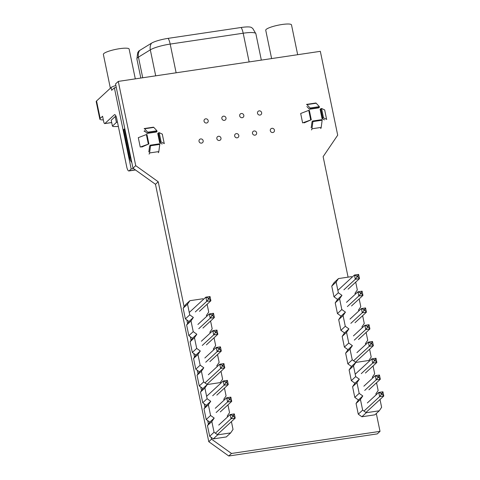 <?xml version="1.0" encoding="UTF-8"?>
<svg xmlns="http://www.w3.org/2000/svg" width="480" height="480" viewBox="0 0 480 480"><rect width="100%" height="100%" fill="white"/><g stroke="black" fill="none" stroke-linecap="round" stroke-linejoin="round"><path stroke-width="0.72" d="M348.078 277.146L323.13 156.666L337.698 135.174L320.334 51.33L118.284 81.402L115.542 83.94L132.99 168.18L155.478 184.296L208.782 441.69L228.756 456L377.274 433.896L380.016 431.364L376.314 413.508M118.284 81.402L135.732 165.648L132.99 168.18M135.732 165.648L158.22 181.764L155.478 184.296M211.152 437.346L211.524 439.158L208.782 441.69M158.22 181.764L184.116 306.798M186.846 319.968L187.59 323.568M190.314 336.738L191.064 340.338M193.788 353.502L194.532 357.102M197.262 370.272L198.006 373.872M200.736 387.042L201.48 390.642M204.204 403.806L204.954 407.406M207.678 420.576L208.422 424.176M211.524 439.158L231.498 453.468L228.756 456M231.498 453.468L380.016 431.364M135.498 169.98L128.886 170.964A5.4 1.554 -98.5 0 1 126.732 166.872L116.766 118.746A5.4 1.554 81.5 0 0 114.612 114.66A5.4 1.554 81.5 0 0 114.33 114.804L104.874 123.534L111.684 122.52M128.886 170.964A5.4 1.554 -98.5 0 0 129.168 170.82L131.178 168.96L114.372 87.798L111.66 90.306L111.09 87.558A8.712 1.608 -11.7 0 1 115.872 85.524M100.176 118.482A10.8 1.992 168.3 0 0 99.828 119.148L96.204 101.64A10.8 1.992 -11.7 0 1 96.552 100.974L100.176 118.482L102.582 116.256L103.698 121.62A2.616 0.756 -98.5 0 0 104.736 123.6A2.616 0.756 -98.5 0 0 104.874 123.534M96.552 100.974L111.09 87.558M116.004 116.22A18.99 3.498 168.3 0 0 115.206 116.55L111.21 120.234L112.428 126.108A18.99 3.498 168.3 0 0 113.322 126.558L118.374 126.516M117.438 121.998A18.99 3.498 168.3 0 0 116.424 122.418L112.428 126.108M131.178 168.96L133.578 168.6M114.372 87.798L116.286 87.516M124.842 128.832L123.702 129.558L129.534 157.728A10.8 10.152 47.3 0 0 131.814 162.522M124.416 128.892L130.254 157.062A10.8 10.152 47.3 0 0 131.286 159.954M324.534 119.844L322.056 118.674L322.686 118.062L323.508 117.858L326.604 119.316A3.486 0.642 -11.7 0 1 326.736 119.448M310.686 119.766L308.742 110.376L300.672 113.496L302.616 122.886L311.286 119.76L304.122 122.886M148.314 143.934L146.364 134.544L138.3 137.67L140.244 147.06L148.908 143.934L141.744 147.054M162.162 144.012L159.678 142.842L161.13 142.026L164.226 143.49A3.486 0.642 -11.7 0 1 164.358 143.616M322.056 118.674L320.112 109.284L321.564 108.468L324.66 109.926A3.486 0.642 -11.7 0 1 324.792 110.058M308.742 110.376L309.342 110.37L311.286 119.76M146.364 134.544L146.964 134.538L148.908 143.934M159.678 142.842L157.734 133.452L159.186 132.636L162.282 134.1A3.486 0.642 -11.7 0 1 162.414 134.226M323.508 117.858L321.564 108.468M322.686 118.062L320.742 108.672M160.308 142.236L158.364 132.846M161.13 142.026L159.186 132.636M311.082 127.728A1.29 0.372 -98.5 0 0 311.286 127.314L312.018 121.8L312.642 121.014L312.912 121.596L311.958 128.784A3.486 1.002 81.5 0 1 311.406 129.9M306.954 104.61L316.194 103.23A3.486 1.002 81.5 0 0 315.768 103.02L306.522 104.394A3.486 1.002 81.5 0 1 306.954 104.61L310.098 108.012L310.122 108.822L309.42 109.254L307.008 106.644A1.29 0.372 -98.5 0 0 306.846 106.566M312.912 121.596L322.152 120.216L321.198 127.404A3.486 1.002 81.5 0 1 320.646 128.526M312.642 121.014L321.888 119.634L322.152 120.216M316.194 103.23L319.338 106.638L319.362 107.442L318.66 107.88L309.42 109.254M310.098 108.012L319.338 106.638M310.122 108.822L319.362 107.442M158.268 152.694A3.486 1.002 -98.5 0 0 158.82 151.572L159.774 144.39L159.51 143.808L150.27 145.182L149.64 145.974L148.908 151.482A1.29 0.372 81.5 0 1 148.704 151.896M147.042 133.422L156.282 132.048L156.984 131.61L156.96 130.806L153.816 127.404A3.486 1.002 -98.5 0 0 153.39 127.188L144.15 128.562A3.486 1.002 -98.5 0 1 144.576 128.778L147.72 132.18L147.744 132.99L147.042 133.422L144.63 130.812A1.29 0.372 81.5 0 0 144.474 130.734A1.29 0.372 81.5 0 0 144.246 131.52M149.028 154.068A3.486 1.002 -98.5 0 0 149.58 152.952L150.534 145.764L150.27 145.182M159.774 144.39L150.534 145.764M156.96 130.806L147.72 132.18M156.984 131.61L147.744 132.99M138.528 51.39A14.568 2.682 -11.7 0 1 139.668 50.448L151.536 43.164A14.568 2.682 -11.7 0 1 168.144 38.352L241.146 27.486A14.568 2.682 -11.7 0 1 251.358 27.45L252.744 28.446L255.87 33.726A17.424 3.21 -11.7 0 0 243.186 33.216L170.184 44.082A17.424 3.21 -11.7 0 0 150.318 49.842L138.45 57.126A17.424 3.21 -11.7 0 0 136.884 58.938L137.67 52.818L138.528 51.39M99.828 119.148A10.8 1.992 168.3 0 0 103.332 119.88M271.614 58.584L265.74 30.24A13.152 2.424 168.3 0 1 266.166 29.424A13.152 2.424 -11.7 0 1 280.044 24.828A13.152 2.424 -11.7 0 1 291.504 24.9L297.672 54.702M110.37 88.224L103.368 54.408A13.152 2.424 168.3 0 1 103.788 53.592A13.152 2.424 -11.7 0 1 117.666 48.996A13.152 2.424 -11.7 0 1 129.126 49.074L135.3 78.87M203.154 140.724A2.178 2.046 47.3 0 0 199.614 139.434A2.178 2.046 47.3 0 0 200.478 143.016A2.178 2.046 47.3 0 0 203.154 140.724M220.974 138.072A2.178 2.046 47.3 0 0 217.434 136.782A2.178 2.046 47.3 0 0 218.298 140.364A2.178 2.046 47.3 0 0 220.974 138.072M238.794 135.42A2.178 2.046 47.3 0 0 235.254 134.124A2.178 2.046 47.3 0 0 236.124 137.712A2.178 2.046 47.3 0 0 238.794 135.42M256.62 132.768A2.178 2.046 47.3 0 0 253.08 131.472A2.178 2.046 47.3 0 0 253.944 135.06A2.178 2.046 47.3 0 0 256.62 132.768M274.44 130.116A2.178 2.046 47.3 0 0 270.9 128.82A2.178 2.046 47.3 0 0 271.764 132.408A2.178 2.046 47.3 0 0 274.44 130.116M208.176 120.618A2.178 2.046 47.3 0 0 204.636 119.328A2.178 2.046 47.3 0 0 205.5 122.91A2.178 2.046 47.3 0 0 208.176 120.618M225.996 117.966A2.178 2.046 47.3 0 0 222.456 116.67A2.178 2.046 47.3 0 0 223.32 120.258A2.178 2.046 47.3 0 0 225.996 117.966M243.816 115.314A2.178 2.046 47.3 0 0 240.276 114.018A2.178 2.046 47.3 0 0 241.146 117.606A2.178 2.046 47.3 0 0 243.816 115.314M261.636 112.662A2.178 2.046 47.3 0 0 258.096 111.366A2.178 2.046 47.3 0 0 258.966 114.954A2.178 2.046 47.3 0 0 261.636 112.662M115.206 116.55L116.424 122.418M197.046 375.288L201.426 371.25L203.784 367.764L200.166 365.172L197.952 354.48L200.31 351L196.692 348.408L194.478 337.71L196.836 334.23L193.224 331.638L191.004 320.946L193.368 317.46L189.75 314.868L187.536 304.176L189.894 300.696L185.514 304.734L183.156 308.214L185.37 318.912L188.988 321.504L186.63 324.984L188.844 335.682L192.462 338.274L190.098 341.754L192.318 352.446L195.93 355.038L193.572 358.524L195.786 369.216L199.404 371.808L197.046 375.288L199.26 385.986L202.878 388.578L200.52 392.058L202.734 402.75L206.352 405.342L203.988 408.828L206.208 419.52L209.82 422.112L207.462 425.592L209.676 436.29L213.294 438.882L226.29 436.944L230.67 432.906L233.028 429.426L231.414 421.632M213.294 438.882L217.674 434.838L214.056 432.246L211.842 421.554L214.2 418.074L210.582 415.482L206.208 419.52M210.582 415.482L208.368 404.784L210.726 401.304L207.114 398.712L204.894 388.014L207.258 384.534L203.64 381.942L199.26 385.986M203.988 408.828L208.368 404.784M227.94 404.862L229.554 412.656L227.196 416.136L227.886 416.634M224.466 388.092L226.08 395.886L223.722 399.372L224.412 399.864M206.352 405.342L210.726 401.304M214.2 418.074L209.82 422.112M202.734 402.75L207.114 398.712M211.842 421.554L207.462 425.592M200.52 392.058L204.894 388.014M214.056 432.246L209.676 436.29M220.998 371.322L222.612 379.122L220.248 382.602L220.944 383.094M202.878 388.578L207.258 384.534L202.878 388.578M220.248 382.602L207.258 384.534L220.248 382.602M217.674 434.838L230.67 432.906M226.722 382.788L226.53 381.864L227.382 380.37L228.258 384.594L226.722 382.788L225.81 382.926L225.618 382.002L226.53 381.864M230.856 397.14L231.732 401.364L230.196 399.558L230.004 398.634L230.856 397.14L226.698 397.758L215.268 408.306M234.324 413.91L235.2 418.134L233.664 416.328L233.478 415.404L234.324 413.91L230.166 414.528L218.742 425.076M217.35 434.61L235.2 418.134L231.042 418.752L232.758 416.46L233.664 416.328M232.758 416.46L232.566 415.536L233.478 415.404M232.566 415.536L230.166 414.528L231.042 418.752L215.388 433.2M230.196 399.558L229.284 399.696L229.092 398.766L230.004 398.634M220.302 411.912L231.732 401.364L227.574 401.982L229.284 399.696M229.092 398.766L226.698 397.758L227.574 401.982L216.144 412.53M216.828 395.142L228.258 384.594L224.1 385.212L225.81 382.926M225.618 382.002L223.224 380.988L227.382 380.37M212.67 395.766L224.1 385.212L223.224 380.988L206.616 396.318M345.642 353.172L350.016 349.128L352.38 345.648L348.762 343.056L346.548 332.364L348.906 328.878L345.288 326.286L343.074 315.594L345.432 312.114L341.814 309.522L339.6 298.824L341.958 295.344L338.346 292.752L336.126 282.06L338.49 278.574L334.11 282.618L331.752 286.098L333.966 296.796L337.584 299.388L335.22 302.868L337.434 313.56L341.052 316.152L338.694 319.638L340.908 330.33L344.526 332.922L342.168 336.402L344.382 347.1L348 349.692L345.642 353.172L347.856 363.864L351.474 366.456L349.11 369.942L351.324 380.634L354.942 383.226L352.584 386.706L354.798 397.404L358.416 399.996L356.058 403.476L358.272 414.174L361.89 416.766L374.88 414.828L379.26 410.79L381.624 407.304L380.01 399.51M361.89 416.766L366.27 412.722L362.652 410.13L360.438 399.438L362.796 395.952L359.178 393.36L354.798 397.404M359.178 393.36L356.964 382.668L359.322 379.188L355.704 376.596L353.49 365.898L355.848 362.418L352.236 359.826L347.856 363.864M352.584 386.706L356.964 382.668M376.536 382.746L378.15 390.54L375.792 394.02L376.482 394.518M373.062 365.976L374.676 373.77L372.318 377.25L373.008 377.748M354.942 383.226L359.322 379.188M362.796 395.952L358.416 399.996M351.324 380.634L355.704 376.596M360.438 399.438L356.058 403.476M349.11 369.942L353.49 365.898M362.652 410.13L358.272 414.174M369.588 349.206L371.202 357L368.844 360.486L369.534 360.978M351.474 366.456L355.848 362.418L351.474 366.456M368.844 360.486L355.848 362.418L368.844 360.486M366.27 412.722L379.26 410.79M375.318 360.672L375.126 359.748L375.978 358.254L376.854 362.478L375.318 360.672L374.406 360.81L374.214 359.886L375.126 359.748M379.446 375.024L380.322 379.248L378.786 377.442L378.6 376.518L379.446 375.024L375.288 375.642L363.864 386.19M382.92 391.788L383.796 396.012L382.26 394.206L382.068 393.282L382.92 391.788L378.762 392.406L367.332 402.954M365.946 412.488L383.796 396.012L379.638 396.636L381.354 394.344L382.26 394.206M381.354 394.344L381.162 393.42L382.068 393.282M381.162 393.42L378.762 392.406L379.638 396.636L363.984 411.084M378.786 377.442L377.88 377.574L377.688 376.65L378.6 376.518M368.892 389.796L380.322 379.248L376.164 379.866L377.88 377.574M377.688 376.65L375.288 375.642L376.164 379.866L364.734 390.414M365.424 373.026L376.854 362.478L372.696 363.096L374.406 360.81M374.214 359.886L371.82 358.872L375.978 358.254M361.266 373.644L372.696 363.096L371.82 358.872L355.212 374.202M222.15 365.232L222.342 366.156L220.626 368.448L219.75 364.224L222.15 365.232L223.056 365.1L223.248 366.024L222.342 366.156M218.676 348.462L219.588 348.33L219.774 349.254L221.31 351.06L217.152 351.678L216.276 347.454L218.676 348.462L218.868 349.386L217.152 351.678L205.722 362.226M215.202 331.698L216.114 331.56L216.306 332.484L217.842 334.29L213.684 334.908L212.808 330.684L215.202 331.698L215.394 332.622L213.684 334.908L202.254 345.456M211.728 314.928L212.64 314.79L212.832 315.714L214.368 317.526L210.21 318.144L209.334 313.92L211.728 314.928L211.92 315.852L210.21 318.144L198.78 328.692M189.252 312.474L205.86 297.15L210.018 296.532L209.166 298.026L209.358 298.95L210.894 300.756L206.736 301.374L205.86 297.15L208.26 298.158L208.452 299.082L206.736 301.374L195.306 311.922M209.166 298.026L208.26 298.158M209.358 298.95L208.452 299.082M212.832 315.714L211.92 315.852M197.904 324.468L209.334 313.92L213.492 313.296L212.64 314.79M216.306 332.484L215.394 332.622M201.378 341.232L212.808 330.684L216.966 330.066L216.114 331.56M219.774 349.254L218.868 349.386M204.852 358.002L216.276 347.454L220.434 346.836L219.588 348.33M208.32 374.772L219.75 364.224L223.908 363.6L223.056 365.1M223.248 366.024L224.784 367.83L220.626 368.448L204.972 382.896M210.018 296.532L210.894 300.756L199.464 311.304M213.492 313.296L214.368 317.526L202.938 328.074M216.966 330.066L217.842 334.29L206.412 344.838M220.434 346.836L221.31 351.06L209.88 361.608M223.908 363.6L224.784 367.83L206.934 384.306M196.692 348.408L192.318 352.446M190.098 341.754L194.478 337.71M214.05 337.788L215.664 345.582L213.306 349.062L213.996 349.56M210.576 321.018L212.19 328.812L209.832 332.298L210.522 332.79M192.462 338.274L196.836 334.23M200.31 351L195.93 355.038M188.844 335.682L193.224 331.638M197.952 354.48L193.572 358.524M186.63 324.984L191.004 320.946M200.166 365.172L195.786 369.216M217.524 354.558L219.138 362.352L216.78 365.832L217.47 366.33M207.108 304.254L208.722 312.048L206.358 315.528L207.054 316.026M188.988 321.504L193.368 317.46M203.784 367.764L199.404 371.808M185.37 318.912L189.75 314.868M183.156 308.214L187.536 304.176M201.426 371.25L203.64 381.942M203.58 299.256L202.89 298.758L189.894 300.696M370.74 343.116L370.932 344.04L369.222 346.332L368.346 342.102L370.74 343.116L371.652 342.978L371.844 343.902L370.932 344.04M367.272 326.346L368.178 326.214L368.37 327.138L369.906 328.944L365.748 329.562L364.872 325.338L367.272 326.346L367.464 327.27L365.748 329.562L354.318 340.11M363.798 309.576L364.71 309.444L364.896 310.368L366.432 312.174L362.274 312.792L361.398 308.568L363.798 309.576L363.99 310.5L362.274 312.792L350.844 323.34M360.324 292.812L361.236 292.674L361.428 293.598L362.964 295.404L358.806 296.022L357.93 291.798L360.324 292.812L360.516 293.736L358.806 296.022L347.376 306.57M337.848 290.358L354.456 275.034L358.614 274.41L357.762 275.904L357.954 276.828L359.49 278.64L355.332 279.258L354.456 275.034L356.85 276.042L357.042 276.966L355.332 279.258L343.902 289.806M357.762 275.904L356.85 276.042M357.954 276.828L357.042 276.966M361.428 293.598L360.516 293.736M346.5 302.346L357.93 291.798L362.088 291.18L361.236 292.674M364.896 310.368L363.99 310.5M349.974 319.116L361.398 308.568L365.556 307.95L364.71 309.444M368.37 327.138L367.464 327.27M353.442 335.886L364.872 325.338L369.03 324.72L368.178 326.214M356.916 352.65L368.346 342.102L372.504 341.484L371.652 342.978M371.844 343.902L373.38 345.708L369.222 346.332L353.562 360.78M358.614 274.41L359.49 278.64L348.06 289.188M362.088 291.18L362.964 295.404L351.534 305.952M365.556 307.95L366.432 312.174L355.002 322.722M369.03 324.72L369.906 328.944L358.476 339.492M372.504 341.484L373.38 345.708L355.53 362.184M345.288 326.286L340.908 330.33M338.694 319.638L343.074 315.594M362.646 315.672L364.26 323.466L361.902 326.946L362.592 327.444M359.172 298.902L360.786 306.696L358.428 310.176L359.118 310.674M341.052 316.152L345.432 312.114M348.906 328.878L344.526 332.922M337.434 313.56L341.814 309.522M346.548 332.364L342.168 336.402M335.22 302.868L339.6 298.824M348.762 343.056L344.382 347.1M366.12 332.436L367.734 340.236L365.37 343.716L366.066 344.208M355.698 282.132L357.312 289.926L354.954 293.412L355.644 293.904M337.584 299.388L341.958 295.344M352.38 345.648L348 349.692M333.966 296.796L338.346 292.752M331.752 286.098L336.126 282.06M350.016 349.128L352.236 359.826M352.176 277.14L351.48 276.642L338.49 278.574M135.378 169.896L129.168 170.82M114.33 114.804L114.924 114.714M129.534 157.728L130.254 157.062M326.604 119.316L324.66 109.926M164.226 143.49L162.282 134.1M311.958 128.784L321.198 127.404M158.82 151.572L149.58 152.952M153.816 127.404L144.576 128.778M139.668 50.448A9.144 8.004 58.5 0 0 138.45 57.126L142.728 77.766M151.536 43.164A9.144 8.004 58.5 0 0 150.318 49.842L155.7 75.834M168.144 38.352A9.144 2.634 81.5 0 1 170.184 44.082L176.13 72.792M241.146 27.486A9.144 2.634 81.5 0 1 243.186 33.216L249.132 61.926M104.736 123.6L111.696 122.568M140.838 78.048L136.884 58.938M261.336 60.114L255.87 33.726"/></g></svg>
